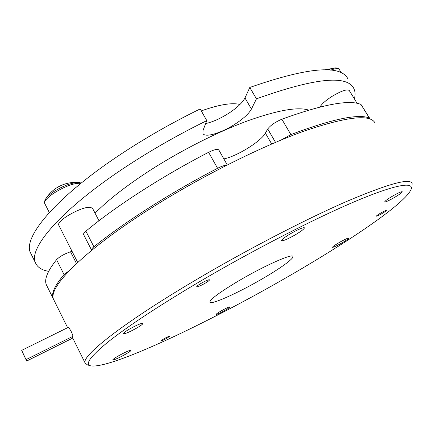 <?xml version="1.0" encoding="UTF-8"?>
<svg xmlns="http://www.w3.org/2000/svg" width="434" height="434" viewBox="0 0 434 434"><rect width="100%" height="100%" fill="white"/><g stroke="black" fill="none" stroke-linecap="round" stroke-linejoin="round"><path stroke-width="0.65" d="M320.042 106.997C321.583 104.084 325.587 100.542 332.053 96.364C341.406 90.831 347.151 88.889 349.289 90.549L357.106 103.325M239.964 104.475C231.957 102.462 219.067 104.605 201.289 110.898M163.531 339.03L160.71 341.043C161.448 341.064 163.585 340.088 167.128 338.113L169.96 336.09C169.238 336.062 167.09 337.039 163.531 339.03M380.808 212.991C377.981 214.667 376.5 215.72 376.376 216.154C376.864 216.273 378.681 215.438 381.833 213.658C384.654 211.987 386.135 210.929 386.276 210.485C385.799 210.365 383.976 211.201 380.808 212.991M200.92 283.462C198.121 285.149 196.716 286.245 196.705 286.755C197.703 287.004 200.568 285.8 205.304 283.125C208.103 281.438 209.519 280.337 209.541 279.821C208.564 279.556 205.689 280.771 200.92 283.462M137.29 327.735C129.69 331.999 125.014 333.996 123.261 333.73C123.251 333.095 125.117 331.657 128.86 329.417C136.558 325.104 141.251 323.097 142.943 323.39C142.932 324.041 141.05 325.489 137.29 327.735M225.241 310.234C220.087 313.12 217.022 314.536 216.034 314.482C216.105 314.064 217.7 312.941 220.814 311.113C226.011 308.205 229.087 306.784 230.047 306.854C229.96 307.283 228.36 308.411 225.241 310.234M394.218 197.606C388.734 200.72 385.56 202.146 384.703 201.881C384.909 201.045 387.573 199.103 392.683 196.049C398.222 192.902 401.412 191.47 402.247 191.747C401.998 192.615 399.318 194.568 394.218 197.606M287.715 276.811C347.9 242.161 405.101 203.633 411.063 189.463C414.112 181.504 396.02 184.103 354.497 201.712C313.098 219.273 249.724 251.932 195.918 283.847C156.365 307.473 127.086 326.845 108.071 341.97C90.739 356.162 84.831 364.093 90.359 365.77C109.2 370.028 208.472 322.695 287.715 276.811M87.397 364.853L85.167 363.106C80.827 356.705 120.896 324.372 193.575 281.286C244.385 251.091 304.039 220.065 345.817 201.81C387.73 183.983 409.821 177.837 412.083 183.381L411.947 186.186M24.749 357.182L22.297 351.909L24.749 357.182M24.179 355.69L21.7 350.346L24.179 355.69M26.116 359.596L72.874 336.334C73.02 335.808 72.353 333.979 70.883 330.844L68.539 327.241L21.7 350.346M341.959 242.915C336.524 245.98 333.366 247.44 332.487 247.293C332.656 246.664 334.945 245.053 339.361 242.454C344.846 239.362 348.014 237.897 348.871 238.054C348.67 238.705 346.365 240.327 341.959 242.915M295.505 234.702C287.677 239.15 283.022 241.136 281.547 240.648C281.633 239.595 284.579 237.311 290.395 233.796C298.332 229.293 303.013 227.291 304.435 227.801C304.294 228.902 301.321 231.203 295.505 234.702M125.931 354.025C118.791 358.007 114.408 359.97 112.791 359.911C112.807 359.433 114.5 358.196 117.864 356.211C125.09 352.18 129.489 350.211 131.052 350.292C131.019 350.786 129.31 352.034 125.931 354.025M262.434 278.747C238.548 292.728 210.664 305.352 209.882 302.135C210.018 299.341 219.821 292.136 239.28 280.521C264.735 265.521 292.858 253.12 292.901 256.494C293.948 258.583 280.174 268.478 262.434 278.747M54.152 300.534L53.762 299.742C46.959 288.284 83.301 250.586 153.495 206.627C202.569 175.775 261.49 146.41 303.99 131.139C346.815 116.562 370.511 113.876 375.084 123.093M48.641 271.337C41.968 270.187 37.633 267.469 35.631 263.172C27.456 248.877 61.709 208.212 130.498 163.786C154.813 148.059 180.246 133.672 206.79 120.63L203.041 130.433L202.922 133.439C204.805 138.023 221.183 133.146 234.881 124.243C243.387 118.715 248.904 113.648 251.427 109.048L256.44 98.838C314.211 78.169 346.641 74.653 353.732 88.297C355.256 91.243 355.479 94.775 354.394 98.892M205.662 123.587C212.671 122.008 220.326 118.59 228.631 113.345C237.094 107.795 242.541 102.657 244.982 97.943L249.8 87.462L256.44 98.838M206.79 120.63L200.188 108.95C173.692 121.883 148.357 136.238 124.178 152.014C55.769 196.564 22.085 238.027 30.64 253.098L31.15 254.134M58.894 225.414L58.829 225.289C55.666 220.895 83.024 205.57 90.728 207.43L92.643 208.532L98.979 220.738M308.693 110.111C297.957 106.596 277.451 110.231 247.168 121.021C217.548 131.99 181.412 150.251 150.734 169.927C126.69 185.497 108.131 199.911 95.057 213.181M328.147 69.939C331.392 68.583 333.947 67.905 335.802 67.905L324.61 69.825M45.505 199.211L45.776 198.772C47.279 196.542 49.997 194.123 53.93 191.513C63.836 185.454 72.201 182.454 79.026 182.519L79.867 182.649M57.809 187.162L58.812 186.598M347.846 78.711C340.332 64.395 307.652 67.313 249.8 87.462M72.391 336.572L72.89 338.015L26.664 361.045M275.519 142.374L267.735 128.99C270.469 125.355 275.172 122.1 281.856 119.22C322.977 104.301 349.37 99.391 361.034 104.491L369.551 118.151M281.856 119.22L290.889 134.594C331.907 119.122 358.039 113.583 369.301 117.972L361.034 104.491M53.702 299.601L53.23 298.668C50.995 293.78 54.597 285.751 64.042 274.576L56.561 259.673C59.68 256.548 64.33 253.912 70.514 251.774L76.492 263.563M46.877 285.854L46.443 284.981C44.002 279.675 47.371 271.234 56.561 259.673M83.626 234.637L83.594 234.561C83.323 233.828 84.093 232.7 85.889 231.181L93.912 246.778C123.609 222.729 170.394 192.783 217.57 168.294L208.597 152.307C214.271 149.529 217.689 148.764 218.85 150.018L227.259 164.931M85.889 231.181C115.178 206.682 161.584 176.584 208.597 152.307M72.039 251.319L70.514 251.774M267.735 128.99L265.396 133.124C261.132 141.354 236.422 156.593 223.846 158.877M367.245 114.392L370.175 119.117M369.508 118.878L369.301 117.972M290.889 134.594L281.199 139.992M226.619 165.256C224.617 165.229 221.6 166.244 217.57 168.294M93.912 246.778C92.084 248.27 91.292 249.355 91.531 250.033L91.726 250.282M69.266 270.675L64.042 274.576M244.982 97.943L251.427 109.048M330.637 70.14C335.52 68.36 338.422 68.171 339.361 69.586L341.384 72.89M45.011 204.023L44.93 203.866C41.1 198.419 71.062 181.314 80.702 183.479M271.711 144.001L265.396 133.124M22.335 351.969L24.521 356.417M23.957 354.947L23.772 354.578M35.631 263.172L30.64 253.098M339.285 69.467C338.987 68.621 337.826 68.1 335.802 67.905M81.234 183.045L79.026 182.519C70.731 181.819 63.087 183.723 56.089 188.231C51.901 191.02 48.462 194.535 45.776 198.772C44.561 200.589 44.279 202.282 44.93 203.866L49.319 212.524M58.829 225.289L77.686 262.445M53.762 299.742L67.617 327.697M72.766 338.081L85.167 363.106M26.648 360.99L24.554 356.477M90.359 365.77L87.115 364.766M46.443 284.981L53.23 298.668M83.594 234.561L91.531 250.033"/></g></svg>
